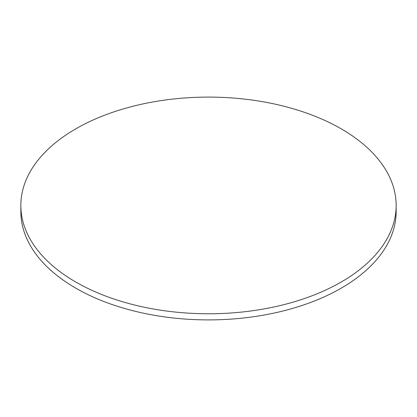 <?xml version="1.0" encoding="UTF-8"?>
<svg xmlns="http://www.w3.org/2000/svg" width="417" height="417" viewBox="0 0 417 417"><rect width="100%" height="100%" fill="white"/><g stroke="black" fill="none" stroke-linecap="round" stroke-linejoin="round"><path stroke-width="0.63" d="M75.811 282.043A187.65 108.337 0 0 0 280.313 305.525A187.65 108.337 0 0 0 396.15 205.435A187.65 108.337 0 0 0 341.189 128.827A187.65 108.337 0 0 0 136.687 105.345A187.65 108.337 0 0 0 20.85 205.435A187.65 108.337 0 0 0 75.811 282.043M20.85 205.435L20.85 211.565A187.65 108.337 0 0 0 75.811 288.173A187.65 108.337 0 0 0 280.313 311.655A187.65 108.337 0 0 0 396.15 211.565L396.15 205.435"/></g></svg>
